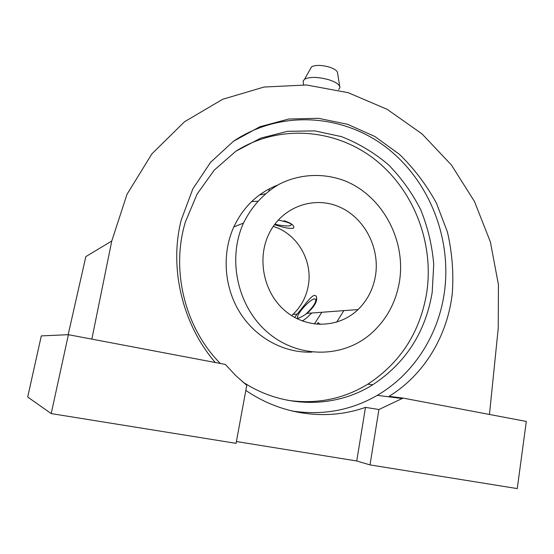 <?xml version="1.0" encoding="UTF-8"?>
<svg xmlns="http://www.w3.org/2000/svg" width="554" height="554" viewBox="0 0 554 554"><rect width="100%" height="100%" fill="white"/><g stroke="black" fill="none" stroke-linecap="round" stroke-linejoin="round"><path stroke-width="0.83" d="M294.645 317.456L297.124 314.104C302.463 308.121 310.746 295.725 314.547 295.358L316.161 296.037C318.044 300.4 315.004 306.175 307.041 313.363C302.969 316.223 299.576 317.982 296.861 318.626M302.262 320.988C305.15 319.277 308.28 316.625 311.66 313.024M375.453 275.913C380.113 248.04 364.677 218.054 339.671 207.051C314.762 195.846 283.856 206.081 270.172 231.468C256.433 256.454 262.845 291.729 284.638 310.427C306.3 329.325 338.639 328.39 358.029 309.575C367.344 300.448 373.147 289.23 375.453 275.913M291.584 315.628L292.948 314.416C301.051 306.708 306.147 297.235 308.232 285.989C313.093 260.844 297.186 233.497 273.24 226.42M284.105 220.734C291.522 223.262 294.686 225.7 293.606 228.054C290.642 228.989 284.278 227.853 274.5 224.64M257.658 201.261L251.668 201.531M314.347 324.028L321.853 312.262M399.462 281.564C406.179 240.27 382.627 196.081 345.024 180.888C323.598 172.716 299.659 173.748 279.029 184.316C263.96 193.104 251.606 206.49 243.504 223.089C227.015 259.092 237.569 306.895 267.776 332.511C297.865 358.341 341.659 358.293 369.76 334.734C385.875 320.925 395.778 303.197 399.462 281.564M277.665 185.078C258.053 192.73 243.435 206.677 233.809 226.918C221.683 253.649 224.086 287.491 240.138 312.92C256.246 338.321 284.555 353.348 312.061 352.088M317.207 324.325L318.114 322.587L320.115 324.471M305.614 314.388C312.948 307.359 316.32 302.29 315.738 299.181L314.658 298.89C309.977 298.994 295.76 314.907 297.664 317.941L297.941 318.301M274.819 224.204C281.058 225.623 286.044 226.164 289.784 225.824C293.689 224.425 289.853 222.493 278.274 220.028M287.561 400.286C316.694 404.42 343.438 399.06 367.787 384.206C400.39 362.766 420.022 332.358 426.677 292.99C434.301 243.137 413.831 190.008 374.705 159.344C335.606 128.805 279.728 123.798 236.392 150.861M242.569 381.824C283.094 408.783 335.031 408.61 372.787 384.732C405.694 363.029 425.493 332.268 432.182 292.443L433.74 264.376C432.148 245.533 427.82 227.362 420.763 209.848C412.245 193.048 401.449 178 388.382 164.704C374.213 152.696 358.57 143.341 341.465 136.63L314.783 130.889L287.45 131.326L260.705 138.133L235.886 151.207L214.28 170.099L197.12 194.025L185.424 221.856C170.639 270.075 184.863 327.906 220.326 363.466M403.097 398.097L378.908 409.524L370.017 464.903L517.263 488.593L526.3 421.435L403.097 398.097L389.074 396.311C424.627 374.552 447.639 335.288 452.32 293.094C453.747 272.533 452.106 252.139 447.397 231.911L436.365 203.006C426.414 184.828 414.094 168.589 399.406 154.296L374.878 136.519L347.503 124.283L318.384 118.293L288.745 119.027L259.951 126.721L233.435 141.284L210.617 162.28L192.847 188.872L181.283 219.813C168.97 267.464 182.121 323.917 215.264 362.51M245.831 390.404C282.159 415.417 327.469 420.943 365.488 407.37L378.908 409.524M246.772 385.321L235.616 375.439L225.353 364.421L68.398 334.685L51.21 413.596L236.066 443.345L246.772 385.321M291.646 410.929C322.58 415.652 351.125 410.459 377.281 395.341C413.367 374.365 437.909 335.814 444.169 293.855C452.389 238.933 429.461 180.493 386.034 147.219C342.656 114.069 280.753 109.637 233.649 141.132M489.459 414.454L498.24 328.203L498.434 284.673L490.373 241.89L474.48 201.483L451.392 164.974L421.919 133.798L387.08 109.29L348.12 92.67L306.521 84.984L264.036 87.04L222.646 99.298L184.517 121.762L151.928 153.832L127.039 194.246L111.763 241.025L91.846 339.124M68.163 334.692L85.849 256.606L111.763 241.025M51.21 413.596L27.7 397.017L41.301 335.897L68.398 334.685M236.399 441.531L356.741 460.983L370.017 464.903M365.488 407.37L356.741 460.983M298.876 401.532L298.807 401.934M297.089 411.733L297.027 412.121M295.137 401.511L296.016 401.318M259.494 194.946L265.255 193.817M343.826 310.635L336.666 322.179M339.74 86.424L337.58 73.08C337.469 70.898 334.699 68.897 329.263 67.076C321.41 64.957 315.503 64.873 311.535 66.826L310.42 68.821M338.695 89.506L339.934 87.587C339.81 84.755 336.049 82.117 328.647 79.679C317.927 76.826 309.908 76.66 304.589 79.194L303.149 81.078L303.287 82.373M358.029 309.575L307.041 313.363M297.124 314.104L292.948 314.416M243.504 223.089L233.809 226.918M297.664 317.941L297.664 318.398M315.738 299.181L316.715 299.139M268.946 190.832L269.327 188.81M372.787 384.732L367.787 384.206M402.329 398.555L377.281 395.341M293.606 228.054L293.828 226.808M311.535 66.826L304.589 79.194M303.55 84.804L303.149 81.078"/></g></svg>
